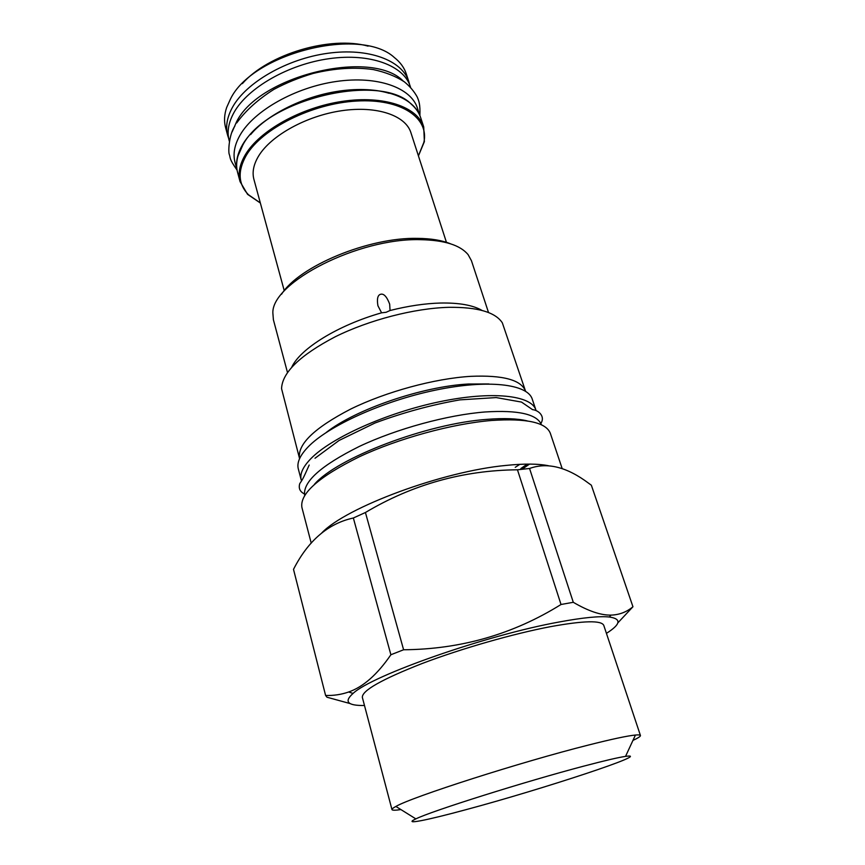 <?xml version="1.0" encoding="UTF-8"?>
<svg xmlns="http://www.w3.org/2000/svg" width="865" height="865" viewBox="0 0 865 865"><rect width="100%" height="100%" fill="white"/><g stroke="black" fill="none" stroke-linecap="round" stroke-linejoin="round"><path stroke-width="1.3" d="M299.571 458.591C297.106 444.567 314.092 428.078 350.552 409.134C385.995 391.715 434.641 378.492 470.776 376.34C503.062 374.967 521.325 379.93 525.563 391.218L502.338 322.84C495.407 312.179 477.556 307.01 448.773 307.324C414.508 308.221 369.269 319.899 335.188 336.799C300.047 355.245 282.174 372.523 281.558 388.655L299.582 458.655M482.065 310.449C472.993 305.172 459.164 302.707 440.566 303.031C424.985 303.453 408.139 305.95 390.05 310.513L386.114 312.287L381.595 312.816C337.858 325.24 300.242 348.682 291.743 367.182M381.595 312.816L377.918 305.734C376.783 298.912 377.681 295.084 380.611 294.273C383.833 293.397 386.85 296.673 389.672 304.123L390.05 310.513M488.53 312.568L471.436 260.7L468.127 254.667C460.288 245.141 444.415 240.146 420.498 239.67C358.391 237.81 271.794 282.379 272.853 312.881L273.394 319.747L287.483 372.501M298.306 468.884C296.706 462.797 299.885 455.574 307.854 447.194C327.932 426.067 382.849 401.014 435.473 390.126C488.152 379.13 527.726 384.038 532.256 399.143L535.878 409.978C531.467 395.229 491.904 390.699 439.074 401.847C386.32 412.886 331.154 437.809 310.903 458.634C302.88 466.895 299.647 473.988 301.204 479.934L298.306 468.884M541.479 424.845C537.219 414.205 518.438 409.902 485.135 411.967C447.583 414.876 396.646 428.781 359.289 446.448C320.85 465.608 302.653 481.946 304.664 495.44M527.336 420.92C517.465 418.541 504.187 418.011 487.482 419.33C427.321 423.385 336.734 458.039 314.352 484.411M519.843 464.332L515.248 467.327M527.261 464.105L520.892 468.506M562.218 468.7L550.378 433.43C546.237 422.466 526.677 418.152 491.698 420.466C452.276 423.688 398.495 438.404 359.137 456.871C318.688 476.885 299.614 493.764 301.917 507.496L311.227 543.144M522.568 468.852L529.542 464.094M548.54 465.748C538.289 463.672 524.147 463.564 506.111 465.413C442.815 471.252 346.065 507.258 321.823 532.883M573.29 602.299L561.028 604.494C513.356 634.218 460.883 649.301 403.598 649.766L365.43 512.502C412.356 484.541 463.035 470.3 517.465 469.792L529.553 468.484L573.29 602.299C588.178 611.014 600.721 615.296 610.917 615.112C619.286 614.864 626.628 612.074 632.953 606.754L617.837 622.887M632.953 606.754L591.346 485.211L588.708 483.297C566.964 466.959 547.242 462.018 529.553 468.484M364.489 705.494C347.557 705.732 343.751 701.71 353.071 693.427C371.777 675.424 486.919 634.932 559.287 621.978C582.88 617.61 599.586 615.956 609.371 617.015C621.719 618.843 620.735 624.292 606.43 633.364M403.598 649.766L390.883 654.751C377.324 674.516 363.246 686.94 348.649 692C341.297 694.563 333.62 695.72 325.597 695.449L326.97 697.222L350.184 703.591M517.465 469.792L561.028 604.494M365.43 512.502L353.353 517.994L390.883 654.751M353.353 517.994C328.095 523.509 308.145 540.625 293.505 569.354L325.597 695.449M632.953 740.408C638.143 738.007 640.641 736.375 640.435 735.499L603.792 625.427C601.575 620.227 583.886 620.616 550.713 626.617C513.453 633.667 461.294 648.609 422.163 663.498C381.789 679.349 361.851 690.659 362.349 697.406L391.964 809.575C392.278 810.418 395.262 810.418 400.917 809.575M640.435 735.499C640.241 734.904 638.575 734.753 635.44 735.034C627.514 735.791 611.858 739.132 588.47 745.046C521.022 761.957 411.502 797.108 395.889 806.45C393.099 807.932 391.791 808.97 391.964 809.575M584.243 766.012C525.606 781.376 430.781 811.284 415.87 818.896C402.128 825.264 426.434 820.409 466.3 809.586C541.728 789.421 655.465 752.009 625.536 756.388C618.41 757.426 604.646 760.638 584.243 766.012M450.633 243.833C442.058 240.329 431.073 238.513 417.665 238.372C368.685 237.14 298.847 266.344 281.568 294.23M284.239 290.662L253.921 179.412C251.985 172.178 253.586 164.328 258.721 155.851C271.167 135.394 306.61 115.769 341.772 110.698C376.967 105.53 405.577 115.467 410.886 132.615L446.437 242.308M418.411 155.83L423.872 142.368C429.354 117.932 401.317 98.394 356.629 101.043C312.049 103.454 261.965 128.625 246.309 155.322C237.464 170.978 238.156 184.094 248.396 194.679L260.343 202.951M418.433 155.905L424.38 141.601L423.709 126.895C417.471 106.903 383.941 95.182 342.497 101.346C301.107 107.379 259.587 130.669 245.401 154.63C239.648 164.361 237.864 173.368 240.07 181.639L247.552 194.322L260.365 203.026M423.709 126.895L420.704 117.759C419.049 112.753 415.957 108.266 411.416 104.297C380.741 71.99 266.042 99.194 242.806 145.093L237.972 156.003C236.34 161.809 236.21 167.259 237.572 172.351L240.07 181.639M389.012 93.29C349.179 80.899 277.232 102.34 250.688 134.529M418.801 113.337C409.642 94.696 375.388 84.846 335.339 91.701C295.322 98.469 256.364 121.143 242.73 144.433C237.94 152.608 235.95 160.328 236.751 167.605M419.839 115.478L417.406 108.071C411.026 87.679 377.562 75.504 336.388 81.461C295.246 87.3 254.115 110.677 240.156 134.962C234.491 144.833 232.793 153.992 235.031 162.436L237.053 169.962M403.101 80.932C371.29 48.591 259.089 75.633 236.567 121.792L232.144 131.902M410.583 87.333L410.302 86.468C403.76 65.589 370.339 52.884 329.392 58.636C288.499 64.259 247.747 87.765 234.026 112.45C228.479 122.484 226.846 131.826 229.138 140.476L229.376 141.352M409.599 84.565L408.756 81.429C402.182 60.409 368.717 47.575 327.781 53.284C286.888 58.863 246.179 82.434 232.512 107.238C226.976 117.316 225.365 126.712 227.668 135.405L228.684 138.497M408.756 81.429L406.247 73.774C404.225 67.632 400.268 62.215 394.375 57.544C360.554 26.047 252.029 53.262 230.35 99.27L226.63 107.552C224.262 114.688 223.916 121.381 225.592 127.631L227.668 135.405M242.373 83.624C268.193 54.117 330.344 35.584 368.101 46.137M488.909 383.963L468.192 384.028C422.282 386.46 355.266 409.491 326.267 432.446M609.371 617.015L610.917 615.112M353.071 693.427L348.649 692M415.87 818.896L395.889 806.45M625.536 756.388L635.44 735.034M248.396 194.679L247.552 194.322M423.872 142.368L424.38 141.601M309.194 465.046C302.436 480.378 302.285 479.686 299.755 483.643C298.393 488.293 299.939 491.709 304.404 493.904M315.001 458.255L339.102 440.447L374.923 423.039C403.241 412.508 431.603 404.788 460.007 399.857L496.186 397.576L521.498 402.074L532.505 409.621C539.079 410.367 545.361 416.757 540.852 423.418M237.075 170.124C228.609 158.111 230.663 158.046 229.376 154.619C228.09 152.759 228.749 134.908 234.826 126.182M419.893 115.618C420.325 103.995 418.855 100.956 417.254 97.053C414.13 91.333 409.805 86.251 404.29 81.786C395.792 76.271 385.444 72.195 373.269 69.568C354.747 66.94 334.733 68.227 313.206 73.428C299.258 77.558 286.153 82.878 273.881 89.398C258.029 99.41 245.638 110.59 236.707 122.949"/></g></svg>
